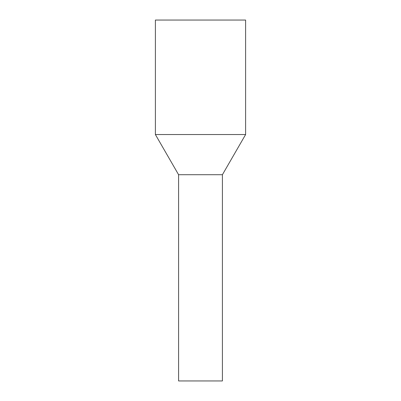 <?xml version="1.0" encoding="UTF-8"?>
<svg xmlns="http://www.w3.org/2000/svg" width="401" height="401" viewBox="0 0 401 401"><rect width="100%" height="100%" fill="white"/><g stroke="black" fill="none" stroke-linecap="round" stroke-linejoin="round"><path stroke-width="0.6" d="M222.41 380.95L178.59 380.95L178.59 174.721L189.994 174.721L178.59 174.721L155.387 134.535L245.612 134.535L222.41 174.721L189.994 174.721L222.41 174.721L222.41 380.95M245.612 134.535L245.612 20.05L155.387 20.05L155.387 134.535"/></g></svg>
